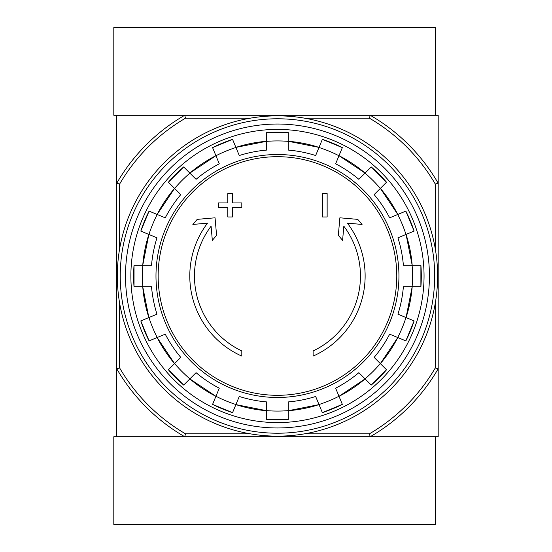 <?xml version="1.0" encoding="UTF-8"?>
<svg xmlns="http://www.w3.org/2000/svg" width="552" height="552" viewBox="0 0 552 552"><rect width="100%" height="100%" fill="white"/><g stroke="black" fill="none" stroke-linecap="round" stroke-linejoin="round"><path stroke-width="0.83" d="M304.725 118.19L369.419 118.19L370.206 115.271A185.569 185.569 0 0 1 438.191 183.25L438.191 115.271L116.734 115.271L116.734 436.729L184.713 436.729A185.569 185.569 0 0 1 116.734 368.75L119.653 367.963L119.653 303.262M241.81 356.095A87.671 87.671 0 0 1 207.504 223.16L192.862 224.436L197.195 219.365L215.052 217.805L216.591 235.352L212.334 240.341L211.092 226.168A82.993 82.993 0 0 0 241.81 350.948L241.81 356.095M313.115 350.948L313.115 356.095A87.671 87.671 0 0 0 347.415 223.16L362.064 224.436L357.731 219.365L339.866 217.805L338.335 235.352L342.592 240.341L343.834 226.168A82.993 82.993 0 0 1 313.115 350.948M322.465 216.97L327.143 216.97L327.143 193.586L322.465 193.586L322.465 216.97M227.783 207.614L227.783 216.97L232.454 216.97L232.454 207.614L241.81 207.614L241.81 202.943L232.454 202.943L232.454 193.586L227.783 193.586L227.783 202.943L218.426 202.943L218.426 207.614L227.783 207.614M168.394 182.229A143.837 143.837 0 0 1 183.685 166.932L168.394 182.222L180.773 194.608A126.38 126.38 0 0 0 165.262 217.826L149.088 211.119A143.837 143.837 0 0 0 140.815 231.102L156.989 237.802A126.38 126.38 0 0 0 151.538 265.188L134.032 265.188L134.026 286.812A143.837 143.837 0 0 1 134.032 265.188M134.032 286.812L151.538 286.812A126.38 126.38 0 0 0 156.989 314.198L140.815 320.898A143.837 143.837 0 0 0 149.088 340.881L140.808 320.898M149.088 340.881L165.262 334.174A126.38 126.38 0 0 0 180.773 357.392L168.394 369.771L183.685 385.068A143.837 143.837 0 0 1 168.394 369.771M183.685 385.068L196.07 372.683L189.847 378.907L215.915 396.322A135.15 135.15 0 0 1 189.847 378.907M196.07 372.683A126.38 126.38 0 0 0 219.282 388.194L212.582 404.374L232.564 412.654A143.837 143.837 0 0 1 212.582 404.374M232.564 412.648L239.264 396.474A126.38 126.38 0 0 0 266.65 401.918L266.65 419.43L288.275 419.43A143.837 143.837 0 0 1 266.65 419.43M288.275 419.43L288.275 401.918A126.38 126.38 0 0 0 315.661 396.474L322.361 412.648L342.337 404.374A143.837 143.837 0 0 1 322.361 412.648M342.337 404.374L335.637 388.194A126.38 126.38 0 0 0 358.855 372.683L371.234 385.068A143.837 143.837 0 0 0 386.524 369.771L374.146 357.392L380.362 363.616L397.785 337.541A135.15 135.15 0 0 1 380.362 363.616M374.146 357.392A126.38 126.38 0 0 0 389.657 334.174L405.837 340.881L414.11 320.898A143.837 143.837 0 0 1 405.837 340.881M414.11 320.898L397.937 314.198A126.38 126.38 0 0 0 403.381 286.812L420.893 286.812L420.893 265.188A143.837 143.837 0 0 1 420.893 286.812M420.893 265.188L403.381 265.188A126.38 126.38 0 0 0 397.937 237.802L414.11 231.102L405.837 211.119A143.837 143.837 0 0 1 414.11 231.102M405.837 211.119L389.657 217.826A126.38 126.38 0 0 0 374.146 194.608L386.524 182.229L371.241 166.932M386.524 182.229A143.837 143.837 0 0 0 371.234 166.932L358.855 179.317L365.072 173.093L339.004 155.678A135.15 135.15 0 0 1 365.072 173.093M358.855 179.317A126.38 126.38 0 0 0 335.637 163.806L342.337 147.625L322.361 139.345A143.837 143.837 0 0 1 342.337 147.625M322.361 139.352L315.661 155.526A126.38 126.38 0 0 0 288.275 150.082L288.275 132.57A143.837 143.837 0 0 0 266.65 132.57L288.275 132.57M266.65 132.57L266.65 150.082A126.38 126.38 0 0 0 239.264 155.526L232.564 139.352L212.582 147.625A143.837 143.837 0 0 1 232.564 139.352M212.582 147.625L219.282 163.806A126.38 126.38 0 0 0 196.07 179.317L183.685 166.932M174.556 188.384L157.134 214.459A135.15 135.15 0 0 1 174.556 188.384L180.773 194.608M435.266 303.262L435.266 367.963A182.65 182.65 0 0 1 369.419 433.81L370.206 436.729L438.191 436.729L438.191 368.75A185.569 185.569 0 0 1 370.206 436.729L184.713 436.729L185.5 433.81A182.65 182.65 0 0 1 119.653 367.963M369.419 118.19A182.65 182.65 0 0 1 435.266 184.037L438.191 183.25L438.191 368.75L435.266 367.963M369.419 433.81L304.725 433.81M250.194 433.81L185.5 433.81M119.653 248.738L119.653 184.037L116.734 183.25A185.569 185.569 0 0 1 184.713 115.271L185.5 118.19L250.194 118.19M435.266 184.037L435.266 248.738M119.653 184.037A182.65 182.65 0 0 1 185.5 118.19M125.497 276A151.966 151.966 0 0 1 353.446 144.396A151.966 151.966 0 0 1 353.446 407.604A151.966 151.966 0 0 1 125.497 276M130.879 276A146.584 146.584 0 0 1 350.755 149.054A146.584 146.584 0 0 1 350.755 402.946A146.584 146.584 0 0 1 130.879 276M370.206 115.271L435.266 115.271L435.266 27.6L113.809 27.6L113.809 115.271L184.713 115.271M184.713 436.729L113.809 436.729L113.809 524.4L435.266 524.4L435.266 436.729L370.206 436.729M120.239 276A157.223 157.223 0 0 1 356.074 139.842A157.223 157.223 0 0 1 356.074 412.158A157.223 157.223 0 0 1 120.239 276M117.314 276A160.142 160.142 0 0 1 357.53 137.31A160.142 160.142 0 0 1 357.53 414.69A160.142 160.142 0 0 1 117.314 276M277.463 156.692A119.308 119.308 0 0 1 396.771 276A119.308 119.308 0 0 1 277.463 395.308A119.308 119.308 0 0 1 158.148 276A119.308 119.308 0 0 1 277.463 156.692M155.981 276A121.481 121.481 0 0 1 338.203 170.796A121.481 121.481 0 0 1 338.203 381.204A121.481 121.481 0 0 1 155.981 276M148.936 234.469A135.074 135.074 0 0 1 157.21 214.487M142.823 286.812A135.074 135.074 0 0 1 142.823 265.188M157.21 337.513A135.074 135.074 0 0 1 148.936 317.531M189.902 378.851A135.074 135.074 0 0 1 174.611 363.561M235.925 404.526A135.074 135.074 0 0 1 215.949 396.253M288.275 410.64A135.074 135.074 0 0 1 266.65 410.64M338.976 396.253A135.074 135.074 0 0 1 318.994 404.526M380.314 363.561A135.074 135.074 0 0 1 365.017 378.851M405.989 317.531A135.074 135.074 0 0 1 397.716 337.513M412.102 265.188A135.074 135.074 0 0 1 412.102 286.812M397.716 214.487A135.074 135.074 0 0 1 405.989 234.469M365.017 173.149A135.074 135.074 0 0 1 380.314 188.439M318.994 147.474A135.074 135.074 0 0 1 338.976 155.747M266.65 141.36A135.074 135.074 0 0 1 288.275 141.36M215.949 155.747A135.074 135.074 0 0 1 235.925 147.474M174.611 188.439A135.074 135.074 0 0 1 189.902 173.149M266.65 410.716A135.15 135.15 0 0 1 235.897 404.602L266.65 410.716M319.028 404.602A135.15 135.15 0 0 1 288.275 410.716L319.028 404.602M365.072 378.907A135.15 135.15 0 0 1 339.004 396.322L365.072 378.907M412.178 286.812A135.15 135.15 0 0 1 406.058 317.566L412.178 286.812M406.058 234.434A135.15 135.15 0 0 1 412.178 265.188L406.065 234.434M380.362 188.384A135.15 135.15 0 0 1 397.785 214.459L380.369 188.384M235.897 147.398A135.15 135.15 0 0 1 266.65 141.284L235.897 147.398M189.847 173.093A135.15 135.15 0 0 1 215.915 155.678L189.847 173.093M142.747 265.188A135.15 135.15 0 0 1 148.861 234.434L142.747 265.188M148.861 317.566A135.15 135.15 0 0 1 142.747 286.812L148.861 317.566M174.556 363.616A135.15 135.15 0 0 1 157.141 337.541L174.556 363.616M288.275 141.284A135.15 135.15 0 0 1 319.028 147.398L288.275 141.284M371.241 385.068L386.531 369.778M149.081 211.119L140.808 231.102"/></g></svg>
